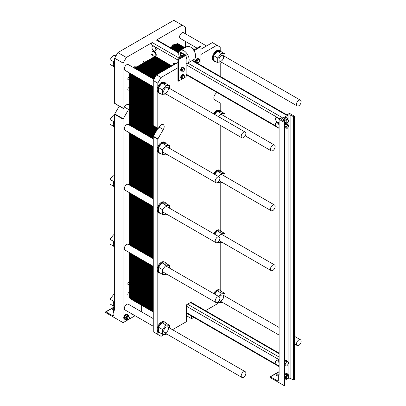 <?xml version="1.0" encoding="UTF-8"?>
<svg xmlns="http://www.w3.org/2000/svg" width="406" height="406" viewBox="0 0 406 406"><rect width="100%" height="100%" fill="white"/><g stroke="black" fill="none" stroke-linecap="round" stroke-linejoin="round"><path stroke-width="0.61" d="M270.462 149.291A3.309 1.913 -60 0 1 271.903 145.962A3.309 1.913 -60 0 1 274.456 145.074A3.309 1.913 -60 0 1 274.456 148.895A3.309 1.913 -60 0 1 271.147 150.809A3.309 1.913 -60 0 1 270.462 149.291M296.461 104.408A3.309 1.913 120 0 0 297.146 105.92A3.309 1.913 120 0 0 300.455 104.012A3.309 1.913 120 0 0 300.455 100.191A3.309 1.913 120 0 0 297.908 101.074A3.309 1.913 120 0 0 296.461 104.408M197.077 48.147L180.269 38.443A3.309 1.913 -60 0 1 179.584 36.926A3.309 1.913 -60 0 1 181.03 33.596A3.309 1.913 -60 0 1 183.578 32.708L206.552 45.974M241.21 136.304A3.309 1.913 120 0 0 241.895 137.822A3.309 1.913 120 0 0 245.204 135.909A3.309 1.913 120 0 0 245.204 132.087A3.309 1.913 120 0 0 242.651 132.975A3.309 1.913 120 0 0 241.21 136.304M153.255 86.645L125.012 70.339A3.309 1.913 -60 0 1 124.327 68.827A3.309 1.913 -60 0 1 125.774 65.498A3.309 1.913 -60 0 1 128.321 64.61L153.904 79.378M215.205 241.093A3.309 1.913 -60 0 1 216.652 237.764A3.309 1.913 -60 0 1 219.199 236.876A3.309 1.913 -60 0 1 219.199 240.697A3.309 1.913 -60 0 1 215.89 242.61A3.309 1.913 -60 0 1 215.205 241.093M153.255 206.446L125.012 190.14A3.309 1.913 -60 0 1 124.327 188.628A3.309 1.913 -60 0 1 125.774 185.293A3.309 1.913 -60 0 1 128.321 184.41L153.255 198.803M270.462 209.191A3.309 1.913 -60 0 1 271.903 205.862A3.309 1.913 -60 0 1 274.456 204.974A3.309 1.913 -60 0 1 274.456 208.796A3.309 1.913 -60 0 1 271.147 210.709A3.309 1.913 -60 0 1 270.462 209.191M215.205 300.993A3.309 1.913 -60 0 1 216.652 297.664A3.309 1.913 -60 0 1 219.199 296.776A3.309 1.913 -60 0 1 219.199 300.597A3.309 1.913 -60 0 1 215.89 302.506A3.309 1.913 -60 0 1 215.205 300.993M153.255 266.346L125.012 250.04A3.309 1.913 -60 0 1 124.327 248.523A3.309 1.913 -60 0 1 125.774 245.194A3.309 1.913 -60 0 1 128.321 244.31L153.255 258.703M270.462 269.092A3.309 1.913 -60 0 1 271.903 265.763A3.309 1.913 -60 0 1 274.456 264.874A3.309 1.913 -60 0 1 274.456 268.696A3.309 1.913 -60 0 1 271.147 270.609A3.309 1.913 -60 0 1 270.462 269.092M178.782 53.024L156.401 40.103A1.619 0.934 -60 0 1 157.213 40.021L178.868 52.521M156.401 40.103L182.248 25.177L173.798 20.3L117.892 52.577L126.342 57.454L152.189 42.534L179.493 58.297M187.75 63.062L282.2 117.593L279.105 119.379L284.307 122.384L284.636 122.191A0.736 0.426 0 0 0 284.855 121.891A0.736 0.426 0 0 0 284.682 121.617L281.957 119.724A1.472 0.848 180 0 1 281.617 119.181A1.472 0.848 180 0 1 282.048 118.582L288.128 115.076A1.472 0.848 180 0 1 290.107 115.02L293.386 116.593A0.736 0.426 0 0 0 294.375 116.568L294.705 116.38L289.508 113.375L286.413 115.162L191.967 60.636M152.981 46.081A2.756 1.594 -120 0 0 152.529 46.208A2.756 1.594 -120 0 0 152.529 49.395A2.756 1.594 -120 0 0 155.285 50.989A2.756 1.594 -120 0 0 155.706 48.776A2.756 1.594 -120 0 0 153.904 46.345A2.756 1.594 -120 0 0 152.981 46.081M152.529 46.208L152.915 45.985A2.756 1.594 60 0 1 153.372 45.858L155.224 46.923A2.756 1.594 60 0 1 155.676 50.76L155.285 50.989M160.436 41.884A2.756 1.594 60 0 1 161.187 42.143A2.756 1.594 60 0 1 161.938 42.752M152.529 51.613L152.915 51.389A2.756 1.594 60 0 1 155.676 52.983A2.756 1.594 60 0 1 155.676 56.165L155.285 56.393A2.756 1.594 -120 0 0 155.706 54.181A2.756 1.594 -120 0 0 153.904 51.75A2.756 1.594 -120 0 0 152.529 51.613A2.756 1.594 -120 0 0 152.981 55.449A2.756 1.594 -120 0 0 155.285 56.393M141.486 305.236A1.837 1.061 120 0 0 141.293 306.134L141.293 311.696M135.061 315.741L123.094 322.648L123.094 119.197A0.553 0.32 -60 0 1 123.206 118.811L128.59 109.493A4.227 2.441 120 0 0 128.59 104.611A4.227 2.441 120 0 0 124.358 107.052L123.759 108.092A0.553 0.32 -60 0 1 123.094 108.158L123.094 63.082L114.644 58.205L117.892 52.577M114.644 309.671L113.995 310.042A0.645 0.37 -120 0 1 114.319 310.077L114.644 310.265L114.644 114.319A0.553 0.32 -60 0 1 114.756 113.934L119.262 106.128M113.995 310.042A0.645 0.37 -120 0 0 113.863 310.341L113.863 315.366A1.289 0.741 60 0 1 113.599 315.959A1.289 0.741 60 0 1 112.954 315.893L105.996 311.879A0.645 0.37 -120 0 0 105.677 311.844A0.645 0.37 -120 0 0 105.545 312.138L105.545 312.513L123.094 322.648M123.206 108.407L114.756 103.53A0.553 0.32 -60 0 1 114.644 103.276L114.644 58.205M123.094 63.082L126.342 57.454M182.248 25.177L185.496 27.055L185.496 33.82M185.496 41.463L185.496 47.385M114.264 309.083A1.654 0.954 0 0 0 112.792 309.59M113.528 309.996A1.654 0.954 180 0 1 113.081 309.814A1.654 0.954 180 0 1 112.599 309.139A1.654 0.954 180 0 1 114.644 308.21M153.153 55.647L151.382 54.622A1.619 0.934 -60 0 1 151.047 53.881L151.047 44.513A1.619 0.934 -60 0 1 152.189 42.534M129.595 89.224A1.472 0.848 -60 0 1 128.123 90.071A1.472 0.848 -60 0 1 127.819 89.396A1.472 0.848 -60 0 1 128.463 87.919A1.472 0.848 -60 0 1 129.595 87.523M129.595 294.142A1.472 0.848 -60 0 1 128.123 294.989A1.472 0.848 -60 0 1 127.819 294.314A1.472 0.848 -60 0 1 128.463 292.838A1.472 0.848 -60 0 1 129.595 292.442M134.158 67.98A1.472 0.848 -60 0 1 134.838 66.564A1.472 0.848 -60 0 1 135.929 66.214A1.472 0.848 -60 0 1 136.193 67.229M143.145 63.219A1.472 0.848 -60 0 1 143.11 62.915A1.472 0.848 -60 0 1 143.749 61.438A1.472 0.848 -60 0 1 144.881 61.042A1.472 0.848 -60 0 1 145.15 62.062M129.595 78.881A1.472 0.848 -60 0 1 128.123 79.728A1.472 0.848 -60 0 1 127.819 79.053A1.472 0.848 -60 0 1 128.463 77.576A1.472 0.848 -60 0 1 129.595 77.181M129.595 283.799A1.472 0.848 -60 0 1 128.123 284.647A1.472 0.848 -60 0 1 127.819 283.977A1.472 0.848 -60 0 1 128.463 282.495A1.472 0.848 -60 0 1 129.595 282.099M172.398 46.33A1.472 0.848 -60 0 1 172.362 46.03A1.472 0.848 -60 0 1 173.002 44.548A1.472 0.848 -60 0 1 174.133 44.152A1.472 0.848 -60 0 1 174.402 45.173M131.986 313.965A2.756 1.594 120 0 0 132.503 314.751L132.117 314.528A2.756 1.594 -60 0 1 131.595 313.736M124.703 319.258L124.317 319.035A2.756 1.594 -60 0 1 123.744 317.771A2.756 1.594 -60 0 1 124.946 314.995A2.756 1.594 -60 0 1 127.073 314.254L127.464 314.483A2.756 1.594 120 0 0 125.337 315.218A2.756 1.594 120 0 0 124.134 317.994A2.756 1.594 120 0 0 124.703 319.258A2.756 1.594 120 0 0 125.474 319.36M153.255 326.246L125.012 309.94A3.309 1.913 -60 0 1 124.327 308.423A3.309 1.913 -60 0 1 125.774 305.094A3.309 1.913 -60 0 1 128.321 304.206L153.255 318.603M153.255 146.546L125.012 130.24A3.309 1.913 -60 0 1 124.327 128.727A3.309 1.913 -60 0 1 125.774 125.398A3.309 1.913 -60 0 1 128.321 124.51L153.255 138.903M142.552 38.342L143.638 36.992L144.719 37.088M144.262 37.352L143.638 36.992M127.936 315.097A2.756 1.594 120 0 0 127.464 314.483M125.799 319.547L124.525 318.811L124.525 316.731L126.083 314.787L127.646 314.929L128.92 315.665L127.357 315.523L125.799 317.467L125.799 319.547L127.565 319.426M132.503 314.751A2.756 1.594 120 0 0 133.275 314.858M133.599 314.894L132.326 314.158M127.382 318.822A1.472 0.848 120 0 0 127.687 319.492A1.472 0.848 120 0 0 129.159 318.644A1.472 0.848 120 0 0 129.159 316.944A1.472 0.848 120 0 0 128.027 317.34A1.472 0.848 120 0 0 127.382 318.822M129.159 316.944L128.093 316.33A1.472 0.848 120 0 0 126.961 316.726A1.472 0.848 120 0 0 126.317 318.208A1.472 0.848 120 0 0 126.621 318.877L127.687 319.492M113.863 312.656L113.315 312.341L113.315 310.26L114.644 308.611M113.863 310.575L113.315 310.26M126.083 314.787L127.357 315.523M124.525 316.731L125.799 317.467M128.92 316.807L128.92 315.665M133.599 315.041L133.899 315.066M114.644 307.139L114.533 307.073A6.07 3.502 -60 0 1 113.279 304.297A6.07 3.502 -60 0 1 113.995 301.145A6.07 3.502 -60 0 1 114.644 299.882M114.644 301.521A6.07 3.502 120 0 0 114.644 306.997M114.644 187.339L114.533 187.273A6.07 3.502 -60 0 1 113.279 184.497A6.07 3.502 -60 0 1 113.995 181.345A6.07 3.502 -60 0 1 114.644 180.086M114.644 181.721A6.07 3.502 120 0 0 114.644 187.196M114.644 67.538L114.533 67.477A6.07 3.502 -60 0 1 113.279 64.701A6.07 3.502 -60 0 1 113.995 61.55A6.07 3.502 -60 0 1 114.644 60.286M114.644 61.925A6.07 3.502 120 0 0 114.644 67.401M114.644 247.239L114.533 247.173A6.07 3.502 -60 0 1 113.279 244.397A6.07 3.502 -60 0 1 113.995 241.245A6.07 3.502 -60 0 1 114.644 239.987M114.644 241.621A6.07 3.502 120 0 0 114.644 247.097M114.644 127.438L114.533 127.377A6.07 3.502 -60 0 1 113.279 124.596A6.07 3.502 -60 0 1 113.995 121.445A6.07 3.502 -60 0 1 114.644 120.186M114.644 121.82A6.07 3.502 120 0 0 114.644 127.301M113.629 306.058L109.965 303.942L109.965 299.171L113.538 294.726L114.644 294.822M114.644 295.365L113.538 294.726M113.873 301.43L109.965 299.171M113.629 186.258L109.965 184.141L109.965 179.376L113.538 174.925L114.644 175.027M114.644 175.565L113.538 174.925M113.873 181.634L109.965 179.376M113.629 66.457L109.965 64.341L109.965 59.575L113.538 55.13L116.278 55.373M115.7 56.378L113.538 55.13M113.873 61.834L109.965 59.575M113.629 246.158L109.965 244.042L109.965 239.276L113.538 234.825L114.644 234.927M114.644 235.465L113.538 234.825M113.873 241.534L109.965 239.276M113.629 126.357L109.965 124.241L109.965 119.476L113.538 115.025L114.644 115.126M113.873 121.734L109.965 119.476M114.644 115.664L113.538 115.025M215.205 181.193A3.309 1.913 -60 0 1 216.652 177.864A3.309 1.913 -60 0 1 219.199 176.975A3.309 1.913 -60 0 1 219.199 180.797A3.309 1.913 -60 0 1 215.89 182.71A3.309 1.913 -60 0 1 215.205 181.193M296.461 344.004A3.309 1.913 120 0 0 297.146 345.516A3.309 1.913 120 0 0 300.455 343.608A3.309 1.913 120 0 0 300.455 339.786A3.309 1.913 120 0 0 297.908 340.675A3.309 1.913 120 0 0 296.461 344.004M241.21 375.905A3.309 1.913 120 0 0 241.895 377.418A3.309 1.913 120 0 0 245.204 375.509A3.309 1.913 120 0 0 245.204 371.688A3.309 1.913 120 0 0 242.651 372.576A3.309 1.913 120 0 0 241.21 375.905M279.105 119.76A2.756 1.594 -120 0 0 278.343 118.461A2.756 1.594 -120 0 0 277.415 117.654A2.756 1.594 -120 0 0 276.039 117.517L276.425 117.293A2.756 1.594 60 0 1 276.882 117.167L278.734 118.232A2.756 1.594 60 0 1 279.369 119.232M279.105 125.165A2.756 1.594 -120 0 0 277.415 123.059A2.756 1.594 -120 0 0 276.039 122.922L276.425 122.698A2.756 1.594 60 0 1 279.105 124.155M279.105 362.959A2.756 1.594 -120 0 0 277.415 360.853A2.756 1.594 -120 0 0 276.039 360.716L277.08 360.117A2.756 1.594 60 0 1 278.455 360.254A2.756 1.594 60 0 1 279.105 360.756M276.039 360.716A2.756 1.594 -120 0 0 276.039 363.903A2.756 1.594 -120 0 0 278.795 365.496A2.756 1.594 -120 0 0 279.105 365.207M276.039 117.517A2.756 1.594 -120 0 0 276.039 120.704A2.756 1.594 -120 0 0 278.795 122.292A2.756 1.594 -120 0 0 279.105 122.003M283.946 113.193A2.756 1.594 60 0 1 284.697 113.452A2.756 1.594 60 0 1 285.448 114.056M276.039 122.922A2.756 1.594 -120 0 0 276.491 126.758A2.756 1.594 -120 0 0 278.795 127.697A2.756 1.594 -120 0 0 279.105 127.408M287.296 122.881L288.402 121.506L288.402 120.034L287.296 119.932L286.189 121.308L286.189 122.779L287.296 122.881M284.373 121.404L284.373 120.257L285.479 118.882L286.58 118.983L288.402 120.034M285.479 118.882L287.296 119.932M284.855 122.008L286.189 122.779M284.373 120.257L286.189 121.308M287.296 128.286L288.402 126.911L288.402 125.439L287.296 125.337L286.189 126.713L286.189 128.184L287.296 128.286M284.855 125.063L285.479 124.287L286.58 124.388L288.402 125.439M285.479 124.287L287.296 125.337M284.855 127.413L286.189 128.184M284.855 125.941L286.189 126.713M286.778 365.938L288.336 363.994L288.336 361.919L286.778 361.776L285.215 363.72L285.215 365.796L286.778 365.938M284.855 361.802L285.479 361.025L287.037 361.167L288.336 361.919M285.479 361.025L286.778 361.776M284.855 365.588L285.215 365.796M284.855 363.507L285.215 363.72M287.418 119.465A2.756 1.594 120 0 0 287.428 119.232A2.756 1.594 120 0 0 286.854 117.968A2.756 1.594 120 0 0 284.971 118.471A2.756 1.594 120 0 0 283.591 120.861M284.855 122.851A2.756 1.594 120 0 0 285.672 122.485M283.21 120.597A2.756 1.594 -60 0 1 286.463 117.74L286.854 117.968M287.331 361.335A2.756 1.594 120 0 0 286.854 360.716A2.756 1.594 120 0 0 284.855 361.33M284.855 360.782A2.756 1.594 -60 0 1 286.463 360.492L286.854 360.716M287.418 124.87A2.756 1.594 120 0 0 287.428 124.637A2.756 1.594 120 0 0 286.854 123.373A2.756 1.594 120 0 0 284.855 123.987M284.855 128.255A2.756 1.594 120 0 0 285.672 127.885M284.855 123.434A2.756 1.594 -60 0 1 286.463 123.145L286.854 123.373M286.646 377.742A1.472 0.848 120 0 0 286.951 378.417A1.472 0.848 120 0 0 288.422 377.57A1.472 0.848 120 0 0 288.422 375.87A1.472 0.848 120 0 0 287.291 376.266A1.472 0.848 120 0 0 286.646 377.742M286.951 378.417L286.433 378.118A1.472 0.848 -60 0 1 286.128 377.443A1.472 0.848 -60 0 1 286.768 375.961A1.472 0.848 -60 0 1 287.905 375.57L288.422 375.87M284.855 378.6A2.756 1.594 120 0 0 285.261 378.585M287.722 374.322A2.756 1.594 120 0 0 287.245 373.703A2.756 1.594 120 0 0 284.855 374.753M284.855 373.54A2.756 1.594 -60 0 1 286.463 373.251L287.245 373.703M288.63 377.103L288.727 374.9L287.428 374.149L285.865 374.012L284.855 375.271M284.855 378.346L287.169 378.925L287.59 378.392M285.865 374.012L287.169 374.763L285.606 376.702L285.606 378.783M288.727 374.9L287.169 374.763M284.855 376.271L285.606 376.702M279.105 119.379L279.105 375.19L278.78 375.002A0.645 0.37 -120 0 0 278.46 374.971A0.645 0.37 -120 0 0 278.328 375.266L278.328 380.295A1.289 0.741 60 0 1 278.059 380.884A1.289 0.741 60 0 1 277.415 380.823L270.462 376.804A0.645 0.37 -120 0 0 270.137 376.773A0.645 0.37 -120 0 0 270.005 377.067L270.005 377.443L284.307 385.7L284.307 122.384M278.328 375.733A1.654 0.954 180 0 1 276.374 375.565A1.654 0.954 180 0 1 275.892 374.89A1.654 0.954 180 0 1 277.268 373.951A1.654 0.954 180 0 1 279.105 374.571M284.855 380.28L288.128 378.392A1.472 0.848 180 0 1 290.107 378.336L293.386 379.914A0.736 0.426 0 0 0 294.375 379.884L294.705 379.696L294.705 116.38M284.307 385.7L284.636 385.507A0.736 0.426 0 0 0 284.855 385.208L284.855 121.891M278.435 374.987A1.654 0.954 0 0 0 276.085 375.342M287.037 116.121L287.037 118.105M152.595 265.96L152.595 310.407A3.679 2.121 -60 0 0 153.255 312.026L130.356 298.811A3.679 2.121 -60 0 1 129.595 297.126L129.595 252.684L129.595 297.126L131.478 298.217A3.679 2.121 120 0 0 132.239 299.902A3.679 2.121 -60 0 1 131.478 298.217L131.478 253.775L131.478 298.217L131.478 253.775L131.478 298.217L133.366 299.303A3.679 2.121 120 0 0 134.127 300.988A3.679 2.121 -60 0 1 133.366 299.303L133.366 254.861L133.366 299.303L133.366 254.861L133.366 299.303L135.249 300.394A3.679 2.121 120 0 0 136.01 302.074A3.679 2.121 -60 0 1 135.249 300.394L135.249 255.947L135.249 300.394L135.249 255.947L135.249 300.394L137.137 301.48A3.679 2.121 120 0 0 137.898 303.165A3.679 2.121 -60 0 1 137.137 301.48L137.137 257.039L137.137 301.48L137.137 257.039L137.137 301.48L139.019 302.572A3.679 2.121 120 0 0 139.781 304.251A3.679 2.121 -60 0 1 139.019 302.572L139.019 258.125L139.019 302.572L139.019 258.125L139.019 302.572L140.907 303.658A3.679 2.121 120 0 0 141.669 305.342A3.679 2.121 -60 0 1 140.907 303.658L140.907 259.216L140.907 303.658L140.907 259.216L140.907 303.658L142.79 304.749A3.679 2.121 120 0 0 143.551 306.428A3.679 2.121 -60 0 1 142.79 304.749L142.79 260.302L142.79 304.749L142.79 260.302L142.79 304.749L144.673 305.835A3.679 2.121 120 0 0 145.439 307.52A3.679 2.121 -60 0 1 144.673 305.835L144.673 261.393L144.673 305.835L144.673 261.393L144.673 305.835L146.561 306.926A3.679 2.121 120 0 0 147.322 308.606A3.679 2.121 -60 0 1 146.561 306.926L146.561 262.479L146.561 306.926L146.561 262.479L146.561 306.926L148.444 308.012A3.679 2.121 120 0 0 149.205 309.697A3.679 2.121 -60 0 1 148.444 308.012L148.444 263.57L148.444 308.012L148.444 263.57L148.444 308.012L150.332 309.098A3.679 2.121 120 0 0 151.093 310.783A3.679 2.121 -60 0 1 150.332 309.098L150.332 264.656L150.332 309.098L150.332 264.656L150.332 309.098L152.214 310.189A3.679 2.121 120 0 0 152.976 311.874A3.679 2.121 -60 0 1 152.214 310.189L152.214 265.747L152.214 310.189L152.214 265.747L152.214 310.189L153.255 310.788M129.595 74.044A3.679 2.121 -60 0 1 129.717 73.06A3.679 2.121 -60 0 0 129.595 74.044L129.595 125.241L129.595 74.044L131.478 75.13L131.478 126.332L131.478 75.13A3.679 2.121 -60 0 1 131.605 74.146A3.679 2.121 120 0 0 131.478 75.13A3.679 2.121 -60 0 1 131.605 74.146A3.679 2.121 -60 0 0 131.478 75.13L133.366 76.221L133.366 127.418L133.366 76.221A3.679 2.121 -60 0 1 133.488 75.237A3.679 2.121 120 0 0 133.366 76.221A3.679 2.121 -60 0 1 133.488 75.237A3.679 2.121 -60 0 0 133.366 76.221L135.249 77.307L135.249 128.509L135.249 77.307A3.679 2.121 -60 0 1 135.376 76.323A3.679 2.121 120 0 0 135.249 77.307A3.679 2.121 -60 0 1 135.376 76.323A3.679 2.121 -60 0 0 135.249 77.307L137.137 78.399L137.137 129.595L137.137 78.399A3.679 2.121 -60 0 1 137.258 77.409A3.679 2.121 120 0 0 137.137 78.399A3.679 2.121 -60 0 1 137.258 77.409A3.679 2.121 -60 0 0 137.137 78.399L139.019 79.485L139.019 130.686L139.019 79.485A3.679 2.121 -60 0 1 139.141 78.5A3.679 2.121 120 0 0 139.019 79.485A3.679 2.121 -60 0 1 139.141 78.5A3.679 2.121 -60 0 0 139.019 79.485L140.907 80.576L140.907 131.772L140.907 80.576A3.679 2.121 -60 0 1 141.029 79.586A3.679 2.121 120 0 0 140.907 80.576A3.679 2.121 -60 0 1 141.029 79.586A3.679 2.121 -60 0 0 140.907 80.576L142.79 81.662L142.79 132.863L142.79 81.662A3.679 2.121 -60 0 1 142.912 80.677A3.679 2.121 120 0 0 142.79 81.662A3.679 2.121 -60 0 1 142.912 80.677A3.679 2.121 -60 0 0 142.79 81.662L144.673 82.753L144.673 133.95L144.673 82.753A3.679 2.121 -60 0 1 144.8 81.763A3.679 2.121 120 0 0 144.673 82.753A3.679 2.121 -60 0 1 144.8 81.763A3.679 2.121 -60 0 0 144.673 82.753L146.561 83.839L146.561 135.036L146.561 83.839A3.679 2.121 -60 0 1 146.683 82.854A3.679 2.121 120 0 0 146.561 83.839A3.679 2.121 -60 0 1 146.683 82.854A3.679 2.121 -60 0 0 146.561 83.839L148.444 84.93L148.444 136.127L148.444 84.93A3.679 2.121 -60 0 1 148.571 83.941A3.679 2.121 120 0 0 148.444 84.93A3.679 2.121 -60 0 1 148.571 83.941A3.679 2.121 -60 0 0 148.444 84.93L150.332 86.016L150.332 137.213L150.332 86.016A3.679 2.121 -60 0 1 150.453 85.032A3.679 2.121 120 0 0 150.332 86.016A3.679 2.121 -60 0 1 150.453 85.032A3.679 2.121 -60 0 0 150.332 86.016L152.214 87.102L152.214 138.304L152.214 87.102A3.679 2.121 -60 0 1 152.341 86.118A3.679 2.121 120 0 0 152.214 87.102A3.679 2.121 -60 0 1 152.341 86.118A3.679 2.121 -60 0 0 152.214 87.102L153.255 87.706M131.478 133.975L131.478 186.232L131.478 133.975M131.478 193.875L131.478 246.132L131.478 193.875M129.595 245.041L129.595 192.784L129.595 245.041M129.595 185.141L129.595 132.884L129.595 185.141M178.919 44.833A3.679 2.121 -60 0 0 176.397 44.021L170.266 47.558L176.397 44.021A3.679 2.121 -60 0 1 178.239 43.838L180.122 44.924A3.679 2.121 120 0 0 178.285 45.107L172.154 48.649L178.285 45.107A3.679 2.121 -60 0 1 180.122 44.924L182.005 46.015A3.679 2.121 120 0 0 180.168 46.198L174.037 49.735L180.168 46.198A3.679 2.121 -60 0 1 182.005 46.015L183.893 47.101A3.679 2.121 120 0 0 182.055 47.284L175.925 50.826L182.055 47.284A3.679 2.121 -60 0 1 183.893 47.101L184.943 47.71A3.679 2.121 -60 0 0 183.182 47.938L177.057 51.476M156.589 57.632L136.416 69.279L156.589 57.632M134.528 68.193L154.706 56.541L134.528 68.193M163.719 91.568A3.309 1.913 -60 0 1 165.166 88.239A3.309 1.913 -60 0 1 167.719 87.351A3.309 1.913 -60 0 1 167.719 91.172A3.309 1.913 -60 0 1 164.41 93.086A3.309 1.913 -60 0 1 163.719 91.568M163.719 331.169A3.309 1.913 -60 0 1 165.166 327.84A3.309 1.913 -60 0 1 167.719 326.952A3.309 1.913 -60 0 1 167.719 330.773A3.309 1.913 -60 0 1 164.41 332.681A3.309 1.913 -60 0 1 163.719 331.169M219.575 297.121A3.309 1.913 -60 0 1 222.97 295.05A3.309 1.913 -60 0 1 222.97 298.872A3.309 1.913 -60 0 1 219.661 300.78A3.309 1.913 -60 0 1 219.291 300.435M218.976 59.672A3.309 1.913 -60 0 1 220.422 56.338A3.309 1.913 -60 0 1 222.97 55.455A3.309 1.913 -60 0 1 222.97 59.276A3.309 1.913 -60 0 1 219.661 61.184A3.309 1.913 -60 0 1 218.976 59.672M193.84 317.38L191.612 318.669L187.059 316.046L187.059 313.468M163.303 129.534L159.071 127.093A4.227 2.441 120 0 1 163.303 124.652A4.227 2.441 120 0 1 163.303 129.534L157.919 138.852A0.553 0.32 -60 0 0 157.807 139.238L157.807 146.744A6.07 3.502 120 0 0 157.807 152.22L157.807 206.644A6.07 3.502 120 0 0 157.807 212.12L157.807 266.539A6.07 3.502 120 0 0 157.807 272.02L157.807 326.439A6.07 3.502 120 0 0 157.807 331.915L157.807 334.432L153.255 331.809L153.255 136.609A0.553 0.32 -60 0 1 153.372 136.228L157.873 128.423M159.071 127.093L158.472 128.134A0.553 0.32 -60 0 1 157.919 128.448L153.372 125.824A0.553 0.32 -60 0 1 153.255 125.571L153.255 80.5L156.508 74.871L177.924 62.504M184.324 77.724L186.151 76.673L186.151 55.201L180.69 52.349A0.553 0.32 0 0 0 180.69 52.8L184.07 54.754A1.101 0.634 180 0 1 184.39 55.201A1.101 0.634 180 0 1 184.07 55.652L184.07 54.754M200.97 49.197L212.409 42.594L220.209 47.096L220.209 50.674M191.612 302.632L191.612 301.856L186.41 304.86L186.41 321.674L172.494 329.708M191.612 318.669L191.612 316.096M164.318 334.427L161.055 336.31L157.807 334.432M217.915 302.379L216.961 304.033L205.502 310.651M220.209 110.574L220.209 103.21A0.553 0.32 -60 0 0 220.098 102.957L214.718 99.851A4.227 2.441 120 0 1 214.129 96.273A4.227 2.441 120 0 1 217.129 92.583M220.209 170.474L220.209 125.302M220.209 230.375L220.209 182.786M220.209 290.27L220.209 242.686M220.209 76.394L220.209 62.986M200.97 54.455L216.961 45.218M153.255 80.5L157.807 83.129L161.055 77.495L156.508 74.871M161.055 77.495L177.924 67.756M157.807 83.129L157.807 86.843A6.07 3.502 120 0 0 157.807 92.319L157.807 128.2L153.255 125.571M186.151 75.922L187.207 75.308M182.035 56.83L181.467 56.124L179.909 56.267L181.467 55.363L183.03 55.226L183.593 55.926M220.321 50.735L219.671 50.359A6.07 3.502 120 0 0 213.602 53.866A6.07 3.502 120 0 0 213.602 60.87L214.251 61.245A6.07 3.502 -60 0 1 212.998 58.469A6.07 3.502 -60 0 1 215.647 52.364A6.07 3.502 -60 0 1 220.321 50.735A6.07 3.502 -60 0 1 221.224 51.755M157.807 92.319A6.07 3.502 120 0 0 158.35 92.771L159 93.147A6.07 3.502 -60 0 1 157.741 90.371A6.07 3.502 -60 0 1 158.457 87.219A6.07 3.502 -60 0 1 165.064 82.636A6.07 3.502 -60 0 1 165.973 83.656M165.064 82.636L164.415 82.261A6.07 3.502 120 0 0 157.807 86.843M157.807 152.22A6.07 3.502 120 0 0 158.35 152.671L159 153.047A6.07 3.502 -60 0 1 157.741 150.271A6.07 3.502 -60 0 1 158.457 147.119A6.07 3.502 -60 0 1 165.064 142.536A6.07 3.502 -60 0 1 165.973 143.557M165.064 142.536L164.415 142.161A6.07 3.502 120 0 0 157.807 146.744M157.807 212.12A6.07 3.502 120 0 0 158.35 212.571L159 212.947A6.07 3.502 -60 0 1 158.457 212.495A6.07 3.502 -60 0 1 157.741 210.166A6.07 3.502 -60 0 1 160.39 204.061A6.07 3.502 -60 0 1 165.064 202.437A6.07 3.502 -60 0 1 165.973 203.452M165.064 202.437L164.415 202.061A6.07 3.502 120 0 0 157.807 206.644M157.807 272.02A6.07 3.502 120 0 0 158.35 272.472L159 272.847A6.07 3.502 -60 0 1 157.741 270.066A6.07 3.502 -60 0 1 158.457 266.915A6.07 3.502 -60 0 1 165.064 262.337A6.07 3.502 -60 0 1 165.973 263.352M165.064 262.337L164.415 261.961A6.07 3.502 120 0 0 157.807 266.539M157.807 331.915A6.07 3.502 120 0 0 158.35 332.372L159 332.742A6.07 3.502 -60 0 1 157.741 329.966A6.07 3.502 -60 0 1 158.457 326.815A6.07 3.502 -60 0 1 165.064 322.237A6.07 3.502 -60 0 1 165.973 323.252M165.064 322.237L164.415 321.862A6.07 3.502 120 0 0 157.807 326.439M214.216 293.898A6.07 3.502 -60 0 1 220.321 290.336L219.671 289.96A6.07 3.502 120 0 0 213.566 293.523M214.216 233.998A6.07 3.502 -60 0 1 220.321 230.435L219.671 230.06A6.07 3.502 120 0 0 213.566 233.623M214.216 174.098A6.07 3.502 -60 0 1 220.321 170.535L219.671 170.16A6.07 3.502 120 0 0 213.566 173.722M214.216 114.203A6.07 3.502 -60 0 1 220.321 110.635L219.671 110.259A6.07 3.502 120 0 0 213.566 113.827M193.601 50.085A1.101 0.634 0 0 0 193.951 49.948L199.93 46.497A0.553 0.32 180 0 1 200.711 46.497L200.97 46.644L193.982 50.679M179.909 56.267L179.909 58.058M183.03 55.226L181.467 56.124M194.159 48.872A1.837 1.061 60 0 1 195.073 49.299M193.104 49.41L194.119 48.821L194.682 49.527M192.718 48.948L194.119 48.821M218.656 116.761L221.316 113.452L224.894 113.771L224.894 116.461M224.894 113.771L220.864 111.442L217.286 111.122L214.627 114.436M217.286 111.122L221.316 113.452M220.321 110.635A6.07 3.502 -60 0 1 221.224 111.655M220.321 230.435A6.07 3.502 -60 0 1 221.224 231.45M217.286 230.923L221.316 233.252L224.894 233.567L220.864 231.242L217.286 230.923L214.627 234.232M224.894 233.567L224.894 236.262M221.833 242.138L221.316 242.783L217.743 242.321M218.656 236.561L221.316 233.252M218.656 296.461L221.316 293.147L224.894 293.467L224.894 296.157M221.833 302.039L221.316 302.683L217.743 302.221M224.894 293.467L220.864 291.143L217.286 290.823L214.627 294.132M217.286 290.823L221.316 293.147M220.321 290.336A6.07 3.502 -60 0 1 220.864 290.787A6.07 3.502 -60 0 1 221.224 291.351M220.321 170.535A6.07 3.502 -60 0 1 221.224 171.55M217.286 171.022L221.316 173.352L224.894 173.672L220.864 171.342L217.286 171.022L214.627 174.336M224.894 173.672L224.894 176.361M221.833 182.238L221.316 182.883L217.743 182.421M218.656 176.661L221.316 173.352M166.582 333.94L166.064 334.585L162.486 334.265L162.486 329.499L166.064 325.049L169.637 325.368L169.637 328.058M169.637 325.368L165.607 323.044L162.03 322.724L158.457 327.17L158.457 331.935L162.486 334.265M158.457 327.17L162.486 329.499M162.03 322.724L166.064 325.049M160.329 333.022A6.07 3.502 -60 0 1 159 332.742M160.329 273.121A6.07 3.502 -60 0 1 159 272.847M169.637 265.468L165.607 263.144L162.03 262.824L158.457 267.27L158.457 272.04L162.486 274.365L162.486 269.599L166.064 265.148L169.637 265.468L169.637 268.158M162.03 262.824L166.064 265.148M166.582 274.04L166.064 274.684L162.486 274.365M158.457 267.27L162.486 269.599M166.582 214.14L166.064 214.784L162.486 214.464L162.486 209.699L166.064 205.253L169.637 205.568L169.637 208.263M169.637 205.568L165.607 203.244L162.03 202.924L158.457 207.37L158.457 212.14L162.486 214.464M158.457 207.37L162.486 209.699M162.03 202.924L166.064 205.253M160.329 213.221A6.07 3.502 -60 0 1 159 212.947M160.329 153.321A6.07 3.502 -60 0 1 159 153.047M169.637 145.673L165.607 143.343L162.03 143.024L158.457 147.474L158.457 152.24L162.486 154.564L162.486 149.799L166.064 145.353L169.637 145.673L169.637 148.363M166.582 154.239L166.064 154.884L162.486 154.564M158.457 147.474L162.486 149.799M162.03 143.024L166.064 145.353M166.582 94.339L166.064 94.989L162.486 94.669L162.486 89.899L166.064 85.453L169.637 85.773L169.637 88.462M169.637 85.773L165.607 83.443L162.03 83.123L158.457 87.574L158.457 92.34L162.486 94.669M158.457 87.574L162.486 89.899M162.03 83.123L166.064 85.453M160.329 93.421A6.07 3.502 -60 0 1 159 93.147M186.151 56.962A3.4 1.964 60 0 1 186.151 59.149M198.29 62.722L197.123 62.62L197.123 61.057L198.29 59.601L199.463 59.707L199.463 61.265L198.29 62.722M199.463 59.707L197.397 59.083L196.225 60.54L196.225 62.103L197.123 62.62M196.225 60.54L197.123 61.057M197.397 59.083L198.29 59.601M197.077 62.595A2.208 1.274 -60 0 1 196.291 62.554A2.208 1.274 -60 0 1 195.834 61.545A2.208 1.274 -60 0 1 196.798 59.327A2.208 1.274 -60 0 1 198.498 58.733A2.208 1.274 -60 0 1 198.92 59.398M198.498 58.733L198.174 58.545A2.208 1.274 120 0 0 196.474 59.139A2.208 1.274 120 0 0 195.509 61.357A2.208 1.274 120 0 0 195.966 62.367L196.291 62.554M200.97 65.285L200.97 46.644M193.17 60.783L193.17 59.941M183.471 78.784L184.639 77.333L184.639 75.77L183.471 75.668L182.299 77.12L182.299 78.683L183.471 78.784M182.299 78.683L181.406 78.165L181.406 76.602L182.573 75.151L184.639 75.77M182.573 75.151L183.471 75.668M181.406 76.602L182.299 77.12M183.471 71.278L184.639 69.827L184.639 68.264L183.471 68.162L182.299 69.614L182.299 71.177L183.471 71.278M182.299 71.177L181.406 70.659L181.406 69.096L182.573 67.64L184.639 68.264M182.573 67.64L183.471 68.162M181.406 69.096L182.299 69.614M184.101 75.46A2.208 1.274 120 0 0 183.674 74.795A2.208 1.274 120 0 0 181.472 76.069A2.208 1.274 120 0 0 181.472 78.617A2.208 1.274 120 0 0 182.253 78.657M181.472 78.617L181.147 78.429A2.208 1.274 -60 0 1 181.147 75.881A2.208 1.274 -60 0 1 183.35 74.608L183.674 74.795M184.101 67.954A2.208 1.274 120 0 0 183.674 67.289A2.208 1.274 120 0 0 181.472 68.563A2.208 1.274 120 0 0 181.472 71.111A2.208 1.274 120 0 0 182.253 71.151M181.472 71.111L181.147 70.923A2.208 1.274 -60 0 1 181.147 68.375A2.208 1.274 -60 0 1 183.35 67.102L183.674 67.289M182.619 78.708L178.351 81.175L178.087 81.022A0.553 0.32 180 0 1 177.924 80.799L177.924 59.332A0.553 0.32 0 0 1 178.087 59.109L184.07 55.652M178.351 81.175L178.351 59.707L186.151 55.201M177.924 59.332A0.553 0.32 0 0 0 178.087 59.555L178.351 59.707M215.586 61.524A6.07 3.502 -60 0 1 214.251 61.245M224.894 53.871L220.864 51.542L217.286 51.222L213.713 55.673L213.713 60.438L217.743 62.768L217.743 57.997L221.316 53.551L224.894 53.871L224.894 56.561M217.286 51.222L221.316 53.551M221.833 62.438L221.316 63.087L217.743 62.768M213.713 55.673L217.743 57.997M173.347 65.148L173.245 65.092A1.101 0.639 -60 0 1 173.245 63.818A1.101 0.639 -60 0 1 174.352 63.179L174.514 63.275M173.499 65.056L173.499 64.534L174.671 63.077L176.295 63.448M173.956 64.798L173.499 64.534M175.798 63.732L174.671 63.077M186.151 63.493A7.354 4.248 -120 0 0 187.618 63.148A7.354 4.248 -120 0 0 187.618 54.658A7.354 4.248 -120 0 0 180.259 50.41A7.354 4.248 -120 0 0 179.833 58.099M180.259 50.41L186.76 46.66A7.354 4.248 60 0 1 187.709 46.34A7.354 4.248 60 0 1 194.52 51.658A7.354 4.248 60 0 1 194.119 59.398L187.618 63.148M133.366 135.061L133.366 187.318L133.366 135.061M133.366 194.961L133.366 247.218L133.366 194.961M158.477 58.718L138.299 70.37L158.477 58.718M135.249 136.152L135.249 188.409L135.249 136.152M135.249 196.052L135.249 248.305L135.249 196.052M160.36 59.809L140.187 71.456L160.36 59.809M137.137 137.238L137.137 189.495L137.137 137.238M137.137 197.138L137.137 249.396L137.137 197.138M179.777 50.775L177.808 51.912L179.777 50.775M162.248 60.895L142.07 72.547L162.248 60.895M139.019 138.329L139.019 190.581L139.019 138.329M139.019 198.23L139.019 250.482L139.019 198.23M164.131 61.986L143.952 73.633L164.131 61.986M140.907 139.415L140.907 191.673L140.907 139.415M140.907 199.316L140.907 251.573L140.907 199.316M166.018 63.072L145.84 74.724L166.018 63.072M142.79 140.506L142.79 192.759L142.79 140.506M142.79 200.402L142.79 252.659L142.79 200.402M167.901 64.163L147.723 75.81L167.901 64.163M144.673 141.592L144.673 193.85L144.673 141.592M144.673 201.493L144.673 253.75L144.673 201.493M169.789 65.249L149.611 76.901L169.789 65.249M146.561 142.684L146.561 194.936L146.561 142.684M146.561 202.579L146.561 254.836L146.561 202.579M156.31 75.206L151.494 77.988L156.31 75.206M148.444 143.77L148.444 196.027L148.444 143.77M148.444 203.67L148.444 255.927L148.444 203.67M154.427 78.475L153.382 79.079L154.427 78.475M150.332 144.856L150.332 197.113L150.332 144.856M150.332 204.756L150.332 257.013L150.332 204.756M152.214 145.947L152.214 198.204L152.214 145.947M152.214 205.847L152.214 258.104L152.214 205.847M154.102 126.246L154.102 134.959L154.102 126.246M155.985 127.332L155.985 131.696L155.985 127.332M131.559 298.907A3.679 2.121 -60 0 1 129.595 297.126M170.647 47.776L176.777 44.239A3.679 2.121 -60 0 1 179.208 44.772M155.082 56.759L134.904 68.411M131.651 299.186A3.679 2.121 -60 0 1 129.971 297.344L129.971 252.902M129.971 245.26L129.971 193.002M129.971 185.359L129.971 133.102M129.971 125.459L129.971 74.262A3.679 2.121 -60 0 1 130.093 73.273M171.022 47.994L177.153 44.457A3.679 2.121 -60 0 1 179.467 44.751M155.462 56.977L135.284 68.629M131.762 299.42A3.679 2.121 -60 0 1 130.346 297.562L130.346 253.121M130.346 245.478L130.346 193.22M130.346 185.578L130.346 133.32M130.346 125.677L130.346 74.481A3.679 2.121 -60 0 1 130.473 73.491M171.398 48.212L177.529 44.67A3.679 2.121 -60 0 1 179.706 44.777M155.838 57.195L135.66 68.847M131.904 299.613A3.679 2.121 -60 0 1 130.727 297.781L130.727 253.339M130.727 245.696L130.727 193.439M130.727 185.796L130.727 133.538M130.727 125.896L130.727 74.699A3.679 2.121 -60 0 1 130.849 73.709M171.774 48.431L177.904 44.888A3.679 2.121 -60 0 1 179.924 44.833M156.214 57.413L136.035 69.061M132.062 299.775A3.679 2.121 -60 0 1 131.102 297.999L131.102 253.557M131.102 245.914L131.102 193.657M131.102 186.014L131.102 133.757M131.102 126.114L131.102 74.912A3.679 2.121 -60 0 1 131.224 73.928M176.397 44.021L178.285 45.107A3.679 2.121 -60 0 1 180.802 45.919A3.679 2.121 -60 0 0 178.285 45.107L172.154 48.649L178.285 45.107L180.168 46.198A3.679 2.121 -60 0 1 182.69 47.01A3.679 2.121 -60 0 0 180.168 46.198L174.037 49.735L180.168 46.198L182.055 47.284A3.679 2.121 -60 0 1 184.532 47.944A3.679 2.121 -60 0 0 182.055 47.284L175.925 50.826L182.055 47.284L183.862 48.329M133.442 299.993A3.679 2.121 -60 0 1 131.478 298.217A3.679 2.121 -60 0 0 133.442 299.993M172.53 48.867L178.66 45.325A3.679 2.121 -60 0 1 181.091 45.858M156.97 57.85L136.792 69.497M133.533 300.273A3.679 2.121 -60 0 1 131.859 298.435L131.859 253.989M131.859 246.346L131.859 194.093M131.859 186.45L131.859 134.193M131.859 126.55L131.859 75.349A3.679 2.121 -60 0 1 131.98 74.364M172.905 49.08L179.036 45.543A3.679 2.121 -60 0 1 181.35 45.842M157.345 58.068L137.167 69.715M133.65 300.506A3.679 2.121 -60 0 1 132.234 298.654L132.234 254.207M132.234 246.564L132.234 194.307M132.234 186.664L132.234 134.411M132.234 126.768L132.234 75.567A3.679 2.121 -60 0 1 132.356 74.582M173.286 49.299L179.416 45.761A3.679 2.121 -60 0 1 181.589 45.863M157.721 58.286L137.548 69.933M133.787 300.704A3.679 2.121 -60 0 1 132.61 298.872L132.61 254.425M132.61 246.782L132.61 194.525M132.61 186.882L132.61 134.63M132.61 126.982L132.61 75.785A3.679 2.121 -60 0 1 132.737 74.8M173.661 49.517L179.792 45.979A3.679 2.121 -60 0 1 181.807 45.924M158.101 58.5L137.923 70.152M133.95 300.861A3.679 2.121 -60 0 1 132.985 299.085L132.985 254.643M132.985 247L132.985 194.743M132.985 187.1L132.985 134.843M132.985 127.2L132.985 76.003A3.679 2.121 -60 0 1 133.112 75.019M133.366 127.418L133.366 76.221L133.366 127.418M135.33 301.079A3.679 2.121 -60 0 1 133.366 299.303A3.679 2.121 -60 0 0 135.33 301.079M174.413 49.953L180.543 46.416A3.679 2.121 -60 0 1 182.974 46.949M158.853 58.936L138.674 70.588M135.421 301.359A3.679 2.121 -60 0 1 133.741 299.521L133.741 255.08M133.741 247.437L133.741 195.179M133.741 187.536L133.741 135.279M133.741 127.636L133.741 76.44A3.679 2.121 -60 0 1 133.863 75.45M174.793 50.171L180.924 46.629A3.679 2.121 -60 0 1 183.238 46.929M159.233 59.154L139.055 70.806M135.533 301.597A3.679 2.121 -60 0 1 134.117 299.74L134.117 255.298M134.117 247.655L134.117 195.398M134.117 187.755L134.117 135.497M134.117 127.854L134.117 76.658A3.679 2.121 -60 0 1 134.244 75.668M175.169 50.39L181.299 46.847A3.679 2.121 -60 0 1 183.476 46.954M159.609 59.372L139.431 71.025M135.675 301.79A3.679 2.121 -60 0 1 134.498 299.958L134.498 255.516M134.498 247.873L134.498 195.616M134.498 187.973L134.498 135.716M134.498 128.073L134.498 76.876A3.679 2.121 -60 0 1 134.619 75.886M175.544 50.608L181.675 47.066A3.679 2.121 -60 0 1 183.695 47.01M159.984 59.591L139.806 71.238M135.832 301.952A3.679 2.121 -60 0 1 134.873 300.176L134.873 255.734M134.873 248.091L134.873 195.834M134.873 188.191L134.873 135.934M134.873 128.291L134.873 77.089A3.679 2.121 -60 0 1 134.995 76.105M135.249 128.509L135.249 77.307L135.249 128.509M137.213 302.171A3.679 2.121 -60 0 1 135.249 300.394A3.679 2.121 -60 0 0 137.213 302.171M176.3 51.039L182.431 47.502A3.679 2.121 -60 0 1 184.755 47.817M160.74 60.027L140.562 71.674M137.304 302.45A3.679 2.121 -60 0 1 135.624 300.613L135.624 256.166M135.624 248.523L135.624 196.265M135.624 188.623L135.624 136.37M135.624 128.727L135.624 77.526A3.679 2.121 -60 0 1 135.751 76.541M176.676 51.257L182.807 47.72A3.679 2.121 -60 0 1 184.903 47.73M161.116 60.245L140.938 71.892M137.421 302.683A3.679 2.121 -60 0 1 136.005 300.831L136.005 256.384M136.005 248.741L136.005 196.484M136.005 188.841L136.005 136.589M136.005 128.946L136.005 77.744A3.679 2.121 -60 0 1 136.127 76.759M161.492 60.464L141.313 72.111M137.558 302.881A3.679 2.121 -60 0 1 136.38 301.044L136.38 256.602M136.38 248.959L136.38 196.702M136.38 189.059L136.38 136.802M136.38 129.159L136.38 77.962A3.679 2.121 -60 0 1 136.502 76.978M177.432 51.694L183.563 48.157A3.679 2.121 -60 0 1 184.781 47.801M161.872 60.677L141.694 72.329M137.715 303.038A3.679 2.121 -60 0 1 136.756 301.262L136.756 256.82M136.756 249.177L136.756 196.92M136.756 189.277L136.756 137.02M136.756 129.377L136.756 78.18A3.679 2.121 -60 0 1 136.883 77.196M137.137 129.595L137.137 78.399L137.137 129.595M139.101 303.257A3.679 2.121 -60 0 1 137.137 301.48A3.679 2.121 -60 0 0 139.101 303.257M179.219 51.532L178.183 52.13M162.623 61.113L142.445 72.765M139.187 303.536A3.679 2.121 -60 0 1 137.512 301.699L137.512 257.257M137.512 249.614L137.512 197.357M137.512 189.714L137.512 137.456M137.512 129.813L137.512 78.617A3.679 2.121 -60 0 1 137.634 77.627M178.98 52.105L178.564 52.349M162.999 61.331L142.826 72.984M139.304 303.774A3.679 2.121 -60 0 1 137.888 301.917L137.888 257.475M137.888 249.832L137.888 197.575M137.888 189.932L137.888 137.675M137.888 130.032L137.888 78.835A3.679 2.121 -60 0 1 138.015 77.845M163.379 61.55L143.201 73.197M139.446 303.967A3.679 2.121 -60 0 1 138.268 302.135L138.268 257.693M138.268 250.05L138.268 197.793M138.268 190.15L138.268 137.893M138.268 130.25L138.268 79.048A3.679 2.121 -60 0 1 138.39 78.064M163.755 61.768L143.577 73.415M139.603 304.13A3.679 2.121 -60 0 1 138.644 302.353L138.644 257.906M138.644 250.263L138.644 198.011M138.644 190.368L138.644 138.111M138.644 130.468L138.644 79.266A3.679 2.121 -60 0 1 138.766 78.282M139.019 130.686L139.019 79.485L139.019 130.686M140.983 304.348A3.679 2.121 -60 0 1 139.019 302.572A3.679 2.121 -60 0 0 140.983 304.348M164.511 62.204L144.333 73.851M141.075 304.627A3.679 2.121 -60 0 1 139.395 302.79L139.395 258.343M139.395 250.7L139.395 198.443M139.395 190.8L139.395 138.547M139.395 130.905L139.395 79.703A3.679 2.121 -60 0 1 139.522 78.718M164.887 62.422L144.709 74.07M141.192 304.86A3.679 2.121 -60 0 1 139.776 303.003L139.776 258.561M139.776 250.918L139.776 198.661M139.776 191.018L139.776 138.761M139.776 131.118L139.776 79.921A3.679 2.121 -60 0 1 139.897 78.937M165.262 62.636L145.084 74.288M141.329 305.058A3.679 2.121 -60 0 1 140.151 303.221L140.151 258.779M140.151 251.136L140.151 198.879M140.151 191.236L140.151 138.979M140.151 131.336L140.151 80.139A3.679 2.121 -60 0 1 140.273 79.155M165.638 62.854L145.465 74.506M141.486 305.216A3.679 2.121 -60 0 1 140.527 303.439L140.527 258.998M140.527 251.355L140.527 199.097M140.527 191.454L140.527 139.197M140.527 131.554L140.527 80.358A3.679 2.121 -60 0 1 140.654 79.368M140.907 131.772L140.907 80.576L140.907 131.772M142.871 305.434A3.679 2.121 -60 0 1 140.907 303.658A3.679 2.121 -60 0 0 142.871 305.434M166.394 63.29L146.216 74.943M142.958 305.713A3.679 2.121 -60 0 1 141.283 303.876L141.283 259.434M141.283 251.791L141.283 199.534M141.283 191.891L141.283 139.634M141.283 131.991L141.283 80.794A3.679 2.121 -60 0 1 141.405 79.804M166.77 63.509L146.596 75.156M143.074 305.951A3.679 2.121 -60 0 1 141.658 304.094L141.658 259.652M141.658 252.009L141.658 199.752M141.658 192.109L141.658 139.852M141.658 132.209L141.658 81.007A3.679 2.121 -60 0 1 141.785 80.023M167.15 63.727L146.972 75.374M143.216 306.144A3.679 2.121 -60 0 1 142.034 304.312L142.034 259.865M142.034 252.222L142.034 199.97M142.034 192.327L142.034 140.07M142.034 132.427L142.034 81.225A3.679 2.121 -60 0 1 142.161 80.241M167.526 63.945L147.348 75.592M143.374 306.307A3.679 2.121 -60 0 1 142.415 304.53L142.415 260.084M142.415 252.441L142.415 200.188M142.415 192.545L142.415 140.288M142.415 132.645L142.415 81.444A3.679 2.121 -60 0 1 142.536 80.459M142.79 132.863L142.79 81.662L142.79 132.863M144.754 306.525A3.679 2.121 -60 0 1 142.79 304.749A3.679 2.121 -60 0 0 144.754 306.525M168.282 64.381L148.104 76.029M144.846 306.804A3.679 2.121 -60 0 1 143.166 304.962L143.166 260.52M143.166 252.877L143.166 200.62M143.166 192.977L143.166 140.72M143.166 133.077L143.166 81.88A3.679 2.121 -60 0 1 143.293 80.895M168.657 64.595L148.479 76.247M144.962 307.037A3.679 2.121 -60 0 1 143.546 305.18L143.546 260.738M143.546 253.095L143.546 200.838M143.546 193.195L143.546 140.938M143.546 133.295L143.546 82.098A3.679 2.121 -60 0 1 143.668 81.114M169.033 64.813L148.855 76.465M145.099 307.235A3.679 2.121 -60 0 1 143.922 305.398L143.922 260.957M143.922 253.314L143.922 201.056M143.922 193.413L143.922 141.156M143.922 133.513L143.922 82.316A3.679 2.121 -60 0 1 144.044 81.327M169.409 65.031L149.235 76.683M145.257 307.393A3.679 2.121 -60 0 1 144.297 305.616L144.297 261.175M144.297 253.532L144.297 201.274M144.297 193.632L144.297 141.374M144.297 133.731L144.297 82.535A3.679 2.121 -60 0 1 144.424 81.545M144.673 133.95L144.673 82.753L144.673 133.95M146.642 307.611A3.679 2.121 -60 0 1 144.673 305.835A3.679 2.121 -60 0 0 146.642 307.611M170.165 65.467L149.987 77.115M146.728 307.89A3.679 2.121 -60 0 1 145.054 306.053L145.054 261.611M145.054 253.968L145.054 201.711M145.054 194.068L145.054 141.811M145.054 134.168L145.054 82.966A3.679 2.121 -60 0 1 145.175 81.982M170.54 65.686L150.362 77.333M146.845 308.124A3.679 2.121 -60 0 1 145.429 306.271L145.429 261.829M145.429 254.186L145.429 201.929M145.429 194.286L145.429 142.029M145.429 134.386L145.429 83.184A3.679 2.121 -60 0 1 145.551 82.2M170.921 65.904L150.743 77.551M146.982 308.321A3.679 2.121 -60 0 1 145.805 306.489L145.805 262.043M145.805 254.4L145.805 202.147M145.805 194.504L145.805 142.247M145.805 134.604L145.805 83.403A3.679 2.121 -60 0 1 145.932 82.418M171.296 66.122L151.118 77.769M147.145 308.479A3.679 2.121 -60 0 1 146.185 306.708L146.185 262.261M146.185 254.618L146.185 202.361M146.185 194.718L146.185 142.465M146.185 134.822L146.185 83.621A3.679 2.121 -60 0 1 146.307 82.636M146.561 135.036L146.561 83.839L146.561 135.036M148.525 308.702A3.679 2.121 -60 0 1 146.561 306.926A3.679 2.121 -60 0 0 148.525 308.702M155.934 75.861L151.874 78.206M148.616 308.981A3.679 2.121 -60 0 1 146.936 307.139L146.936 262.697M146.936 255.054L146.936 202.797M146.936 195.154L146.936 142.897M146.936 135.254L146.936 84.057A3.679 2.121 -60 0 1 147.063 83.073M155.559 76.516L152.25 78.424M148.733 309.215A3.679 2.121 -60 0 1 147.317 307.357L147.317 262.915M147.317 255.272L147.317 203.015M147.317 195.372L147.317 143.115M147.317 135.472L147.317 84.275A3.679 2.121 -60 0 1 147.439 83.291M155.178 77.165L152.626 78.642M148.87 309.408A3.679 2.121 -60 0 1 147.693 307.575L147.693 263.134M147.693 255.491L147.693 203.233M147.693 195.59L147.693 143.333M147.693 135.69L147.693 84.494A3.679 2.121 -60 0 1 147.814 83.504M154.803 77.82L153.001 78.86M149.027 309.57A3.679 2.121 -60 0 1 148.068 307.794L148.068 263.352M148.068 255.709L148.068 203.452M148.068 195.809L148.068 143.551M148.068 135.909L148.068 84.712A3.679 2.121 -60 0 1 148.19 83.722M148.444 136.127L148.444 84.93L148.444 136.127M150.408 309.788A3.679 2.121 -60 0 1 148.444 308.012A3.679 2.121 -60 0 0 150.408 309.788M154.047 79.124L153.757 79.292M150.499 310.067A3.679 2.121 -60 0 1 148.824 308.23L148.824 263.788M148.824 256.145L148.824 203.888M148.824 196.245L148.824 143.988M148.824 136.345L148.824 85.143A3.679 2.121 -60 0 1 148.946 84.159M150.616 310.301A3.679 2.121 -60 0 1 149.2 308.448L149.2 264.002M149.2 256.359L149.2 204.106M149.2 196.463L149.2 144.206M149.2 136.563L149.2 85.361A3.679 2.121 -60 0 1 149.322 84.377M150.753 310.499A3.679 2.121 -60 0 1 149.575 308.667L149.575 264.22M149.575 256.577L149.575 204.32M149.575 196.677L149.575 144.424M149.575 136.781L149.575 85.58A3.679 2.121 -60 0 1 149.702 84.595M150.915 310.656A3.679 2.121 -60 0 1 149.956 308.885L149.956 264.438M149.956 256.795L149.956 204.538M149.956 196.895L149.956 144.643M149.956 137L149.956 85.798A3.679 2.121 -60 0 1 150.078 84.813M150.332 137.213L150.332 86.016L150.332 137.213M152.296 310.879A3.679 2.121 -60 0 1 150.332 309.098A3.679 2.121 -60 0 0 152.296 310.879M152.387 311.158A3.679 2.121 -60 0 1 150.707 309.316L150.707 264.874M150.707 257.231L150.707 204.974M150.707 197.331L150.707 145.074M150.707 137.431L150.707 86.234A3.679 2.121 -60 0 1 150.834 85.25M152.504 311.392A3.679 2.121 -60 0 1 151.083 309.534L151.083 265.093M151.083 257.45L151.083 205.192M151.083 197.549L151.083 145.292M151.083 137.649L151.083 86.453A3.679 2.121 -60 0 1 151.21 85.463M152.641 311.585A3.679 2.121 -60 0 1 151.463 309.753L151.463 265.311M151.463 257.668L151.463 205.411M151.463 197.768L151.463 145.51M151.463 137.867L151.463 86.671A3.679 2.121 -60 0 1 151.585 85.681M152.798 311.747A3.679 2.121 -60 0 1 151.839 309.971L151.839 265.529M151.839 257.886L151.839 205.629M151.839 197.986L151.839 145.729M151.839 138.086L151.839 86.889A3.679 2.121 -60 0 1 151.961 85.899M152.214 138.304L152.214 87.102L152.214 138.304M153.255 311.991A3.679 2.121 -60 0 1 152.214 310.189A3.679 2.121 -60 0 0 153.255 311.991M152.595 258.317L152.595 206.065M152.595 198.422L152.595 146.165M152.595 138.522L152.595 87.32A3.679 2.121 -60 0 1 152.717 86.336M153.255 311.828A3.679 2.121 -60 0 1 152.971 310.626L152.971 266.179M152.971 258.536L152.971 206.284M152.971 198.635L152.971 146.383M152.971 138.74L152.971 87.539A3.679 2.121 -60 0 1 153.092 86.554M153.346 136.269L153.346 125.809M153.722 135.614L153.722 126.027M154.478 134.305L154.478 126.464M154.853 133.655L154.853 126.682M155.234 133.001L155.234 126.9M155.61 132.346L155.61 127.114M156.366 131.042L156.366 127.55M156.741 130.387L156.741 127.768M157.117 129.737L157.117 127.986M157.492 129.083L157.492 128.205M186.41 312.544L276.491 364.552M278.343 365.623L279.105 366.065M123.094 119.197L114.644 114.319M123.206 118.811L114.756 113.934M128.59 109.493L124.358 107.052M123.094 108.158L114.644 103.276M105.996 311.879L114.431 307.007M112.954 315.893L113.863 315.366M114.319 310.077L114.644 309.89M151.047 44.513L153.372 45.858M276.882 117.167L186.151 64.782M177.924 60.032L155.224 46.923M278.734 118.232L279.912 118.917M151.047 53.881L152.478 54.708M155.336 56.358L171.951 65.95M186.151 74.151L275.989 126.017M278.846 127.667L279.105 127.819M279.105 353.692L190.465 302.516M187.552 304.201L279.105 357.057M279.105 359.701L186.41 306.18M278.78 375.002L279.105 374.814M277.415 380.823L278.328 380.295M270.462 376.804L279.105 371.815M284.636 385.507L284.636 122.191M282.048 119.79L282.048 118.582M288.128 378.392L288.128 377.976M288.128 374.555L288.128 364.258M288.128 361.797L288.128 127.251M288.128 125.276L288.128 121.851M288.128 119.871L288.128 115.076M290.107 378.336L290.107 115.02M293.386 379.914L293.386 116.593M294.375 379.884L294.375 116.568M157.807 139.238L153.255 136.609M157.919 138.852L153.372 136.228M180.69 55.815L180.69 52.8M178.087 81.022L178.087 59.555M245.239 135.853L271.147 150.809M220.798 114.096L274.456 145.074M219.661 61.184L297.146 105.92M222.97 55.455L300.455 100.191M164.41 93.086L241.895 137.822M167.719 87.351L245.204 132.087M162.486 211.775L215.89 242.61M165.541 205.898L219.199 236.876M219.235 180.736L271.147 210.709M220.798 173.996L274.456 204.974M162.486 271.675L215.89 302.506M165.541 265.798L219.199 296.776M219.235 240.636L271.147 270.609M220.798 233.897L274.456 264.874M192.444 60.362L286.885 114.888M186.41 313.092L279.105 366.613M114.264 306.885L105.677 311.844M162.486 151.874L215.89 182.71M165.541 145.998L219.199 176.975M219.661 300.78L279.105 335.102M294.705 344.11L297.146 345.516M222.97 295.05L279.105 327.459M294.705 336.467L300.455 339.786M164.41 332.681L241.895 377.418M167.719 326.952L245.204 371.688M154.656 56.515L171.479 66.224M186.151 74.694L276.664 126.956M278.166 127.824L279.105 128.367M190.937 302.242L279.105 353.149M279.105 365.314L278.795 365.496M279.105 122.115L278.795 122.292M279.105 127.52L278.795 127.697M279.105 374.596L278.46 374.971M279.105 371.597L270.137 376.773M180.528 55.906L180.528 52.577"/></g></svg>
